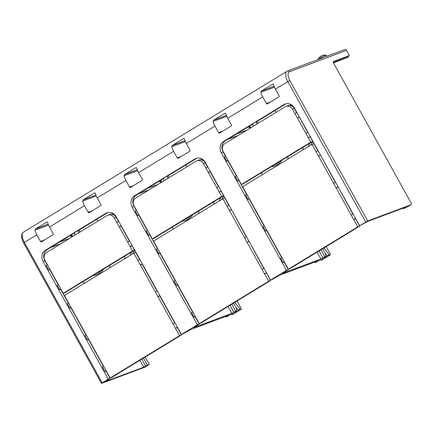 <?xml version="1.0" encoding="UTF-8"?>
<svg xmlns="http://www.w3.org/2000/svg" width="433" height="433" viewBox="0 0 433 433"><rect width="100%" height="100%" fill="white"/><g stroke="black" fill="none" stroke-linecap="round" stroke-linejoin="round"><path stroke-width="0.65" d="M346.519 50.401L289.525 71.748A1.689 1.483 -110.5 0 0 287.664 70.942L344.657 49.6A1.689 1.483 -110.5 0 1 346.519 50.401L349.371 55.548L348.1 56.328L348.511 57.064L333.491 62.926M147.442 365.506A3.372 1.575 -121.4 0 1 147.182 365.771A3.372 1.575 -121.4 0 1 147.058 365.836L149.228 364.418L145.163 357.09M112.872 213.388L111.546 214.2M94.697 192.793L95.39 193.28A10.121 4.731 58.6 0 0 97.236 197.919L100.905 204.538A0.844 0.742 -110.5 0 1 100.672 205.664L89.22 212.657A0.844 0.742 -110.5 0 1 88.175 212.311L84.505 205.691A10.121 4.731 -121.4 0 1 82.665 201.053L83.131 199.84L95.92 195.05M47.073 221.902L35.403 228.976L34.932 230.188A10.121 4.731 -121.4 0 0 36.778 234.827L24.367 242.404L102.226 382.864L108.272 379.173L43.051 261.51L44.924 260.807L47.197 264.915M94.805 192.761L83.131 199.84M136.173 167.511L124.498 174.586L124.027 175.798A10.121 4.731 -121.4 0 0 125.873 180.437L97.236 197.919M183.901 138.371L172.231 145.445L171.76 146.663A10.121 4.731 -121.4 0 0 173.601 151.296L138.598 172.664L142.268 179.284A0.844 0.742 -110.5 0 1 142.04 180.409L130.587 187.402A0.844 0.742 -110.5 0 1 129.543 187.056L125.873 180.437M225.268 113.116L213.593 120.19L213.123 121.408A10.121 4.731 -121.4 0 0 214.968 126.046L186.331 143.529L190 150.148A0.844 0.742 -110.5 0 1 189.768 151.269L178.315 158.261A0.844 0.742 -110.5 0 1 177.27 157.915L173.601 151.296M272.996 83.98L261.326 91.054L260.855 92.267L274.468 87.168M322.655 248.731L325.086 253.121A3.372 1.575 -121.4 0 1 325.345 256.563A3.372 1.575 -121.4 0 1 325.221 256.623L322.672 258.176A3.372 1.575 58.6 0 0 322.801 258.117A3.372 1.575 58.6 0 0 322.915 258.03M291.068 104.602L289.737 105.414M408.73 206.086A3.372 1.575 58.6 0 1 408.617 206.168A3.372 1.575 58.6 0 1 408.487 206.232L403.697 208.63L403.377 208.056M272.887 84.007L273.58 84.5A10.121 4.731 58.6 0 0 275.426 89.133L279.096 95.753A0.844 0.742 -110.5 0 1 278.868 96.878L267.41 103.871A0.844 0.742 -110.5 0 1 266.365 103.525L262.696 96.905A10.121 4.731 -121.4 0 1 260.855 92.267M84.505 205.691L49.503 227.06A10.121 4.731 58.6 0 1 47.662 222.421L46.964 221.929M138.598 172.664A10.121 4.731 58.6 0 1 136.758 168.031L136.065 167.539M186.331 143.529A10.121 4.731 58.6 0 1 184.485 138.89L183.792 138.398M262.696 96.905L227.698 118.274A10.121 4.731 58.6 0 1 225.853 113.635L225.16 113.148M326.785 56.29L326.173 55.186A4.725 0.373 151 0 0 326.136 55.164A4.725 0.373 151 0 0 321.908 57.124A4.725 0.373 151 0 0 318.038 59.57M320.35 56.783L320.258 56.609A7.372 3.448 58.6 0 0 320.16 56.68A7.372 3.448 58.6 0 0 319.7 57.237A6.977 6.143 69.5 0 1 320.972 56.463A7.372 3.448 -121.4 0 1 321.275 56.046A7.372 3.448 -121.4 0 1 321.53 55.83A7.372 6.495 69.5 0 1 322.996 55.402A6.977 3.264 -121.4 0 1 323.684 55.132A6.977 3.264 -121.4 0 1 323.743 55.121A7.372 6.495 -110.5 0 0 322.276 55.554L322.282 55.559M321.059 56.322A7.372 3.448 58.6 0 0 321.005 56.328A7.372 6.495 -110.5 0 0 320.707 56.588M408.617 206.168L410.906 204.771A3.372 1.575 -121.4 0 0 411.35 203.418L333.637 63.218A1.689 0.79 58.6 0 1 333.507 61.497A1.689 0.79 58.6 0 1 333.572 61.47L349.371 55.548M410.906 204.771A3.372 1.575 -121.4 0 1 410.776 204.836L367.714 220.96L289.856 80.5A8.433 3.94 -121.4 0 1 289.525 71.748M348.1 56.328L333.291 61.876M333.41 62.715L348.511 57.064M367.714 220.96L359.644 225.707L367.677 221.425L405.873 207.12L403.697 208.63M249.446 127.486A1.689 1.483 -110.5 0 0 249.338 127.546C248.412 127.827 248.65 127.54 250.058 126.674L250.16 126.615M250.626 127.459L250.68 127.865M320.967 249.765L324.847 256.764L325.221 256.623M324.902 252.791L327.332 255.849A0.844 0.395 58.6 0 0 327.954 256.201L322.672 258.176M233.56 303.127L235.99 307.511A3.372 1.575 -121.4 0 1 236.25 310.954A3.372 1.575 -121.4 0 1 236.126 311.018L231.817 313.378L193.421 327.721L199.24 324.079L197.367 324.777L132.146 207.12L134.019 206.417L136.292 210.525M201.967 158.998L200.641 159.809M222.806 131.102L218.638 132.66L214.968 126.046M218.638 132.66A0.844 0.742 -110.5 0 0 219.683 133.012L231.135 126.019A0.844 0.742 -110.5 0 0 231.363 124.893L227.698 118.274M359.644 225.707L294.429 108.05A8.433 7.426 -110.5 0 0 285.103 104.034A8.433 7.426 -110.5 0 0 283.988 104.58L223.531 141.488A8.433 7.426 -110.5 0 0 221.241 152.725L286.462 270.387L270.549 280.102L272.422 279.399L279.534 275.231L317.73 260.931L315.673 262.452A3.372 1.575 58.6 0 0 315.803 262.393A3.372 1.575 58.6 0 0 315.917 262.306M132.146 207.12A8.433 7.426 -110.5 0 1 134.43 195.878L194.888 158.971A8.433 7.426 -110.5 0 1 196.008 158.424A8.433 7.426 -110.5 0 1 205.329 162.44L270.549 280.102M43.051 261.51A8.433 7.426 -110.5 0 1 45.335 250.274L105.793 213.361A8.433 7.426 -110.5 0 1 106.913 212.82A8.433 7.426 -110.5 0 1 116.233 216.83L181.454 334.493L197.367 324.777M44.615 239.887L40.448 241.446L36.778 234.827M40.448 241.446A0.844 0.742 -110.5 0 0 41.487 241.793L52.945 234.8A0.844 0.742 -110.5 0 0 53.172 233.679L49.503 227.06M256.899 121.554L285.861 103.877A8.433 7.426 69.5 0 1 286.067 103.758M225.387 156.129L223.114 152.026A8.433 7.426 69.5 0 1 225.398 140.785L252.645 124.157M228.175 160.627L226.881 161.271L224.435 156.86L225.593 155.972L223.152 151.561A5.905 5.196 69.5 0 1 224.749 143.691L253.072 126.404L252.596 123.919L256.417 121.586L256.791 121.446L258.485 123.102M317.108 252.12L320.913 258.988L282.717 273.293L288.335 269.689L284.205 262.236M281.639 257.613L266.636 230.54M264.07 225.918L249.067 198.844M246.501 194.222L238.875 180.458M236.315 175.841L227.953 160.751M324.847 256.764L320.913 258.988M288.335 269.689L286.462 270.387M326.141 246.604L330.244 254.003A0.844 0.395 -121.4 0 1 330.309 254.864A0.844 0.395 -121.4 0 1 330.276 254.88L329.865 255.037A0.844 0.395 -121.4 0 1 329.242 254.685L323.906 247.968M321.059 259.832A0.844 0.395 58.6 0 0 321.589 260.087L322 259.93A0.844 0.395 58.6 0 0 322.033 259.919A0.844 0.395 58.6 0 0 322.06 259.897M315.673 262.452L318.217 260.899L323.5 258.923L321.589 260.087M160.351 181.876A1.689 1.483 -110.5 0 0 160.242 181.936C159.317 182.217 159.555 181.93 160.962 181.07L161.065 181.005M161.531 181.849L161.585 182.255M231.871 304.155L235.747 311.154M235.806 307.181L238.237 310.239A0.844 0.395 58.6 0 0 238.859 310.591L233.576 312.572A3.372 1.575 58.6 0 0 233.706 312.507A3.372 1.575 58.6 0 0 233.82 312.426M237.046 301L241.149 308.399A0.844 0.395 -121.4 0 1 241.213 309.259A0.844 0.395 -121.4 0 1 241.181 309.276L240.77 309.427A0.844 0.395 -121.4 0 1 240.147 309.075L234.81 302.358M231.964 314.228A0.844 0.395 58.6 0 0 232.494 314.477L232.905 314.326A0.844 0.395 58.6 0 0 232.938 314.309A0.844 0.395 58.6 0 0 232.965 314.288M232.494 314.477L234.405 313.313L229.122 315.289L226.205 316.983L225.858 316.361M181.454 334.493L183.327 333.789L190.439 329.627L228.635 315.321L226.205 316.983M138.852 215.147L147.22 230.232M149.78 234.854L157.406 248.618M159.972 253.235L174.975 280.308M177.541 284.93L192.544 312.004M195.11 316.626L199.24 324.079M134.019 206.417A8.433 7.426 69.5 0 1 136.303 195.18L163.544 178.548M194.888 158.971L196.761 158.267L167.804 175.95M177.763 284.811L176.469 285.45L174.023 281.039L175.181 280.151L157.617 248.455L156.454 249.343L158.9 253.754L160.058 252.872M139.08 215.022L137.786 215.661L135.34 211.25L136.498 210.368L134.051 205.951A5.905 5.196 69.5 0 1 135.653 198.087L167.793 178.466L167.322 175.977L167.695 175.841L169.39 177.492M160.194 253.116L158.9 253.754M150.007 234.729L148.708 235.373L146.262 230.957L147.426 230.075L136.498 210.368M195.332 316.501L194.038 317.145L191.592 312.734L192.75 311.847L199.272 323.613L268.644 281.266L264.568 273.91L266.528 272.844M163.977 180.799L163.501 178.309L167.322 175.977M228.943 205.042L226.984 206.108L229.43 210.525L231.39 209.453M231.509 209.664L246.29 236.862M246.512 236.737L244.553 237.804L229.43 210.525L231.303 209.821M266.647 273.055L270.517 280.562L201.145 322.915L199.272 323.613M249.078 241.36L263.859 268.552M157.617 248.455L153.536 241.105L222.908 198.758L224.781 198.054L228.721 205.166M222.908 198.758L226.984 206.108M244.553 237.804L264.568 273.91L266.436 273.212M176.469 285.45L177.627 284.568L192.75 311.847M177.627 284.568L175.181 280.151M248.867 241.517L246.999 242.215L248.959 241.149M264.081 268.433L262.122 269.499M268.644 281.266L270.517 280.562M194.038 317.145L195.196 316.258M221.317 191.278L223.558 195.851L221.685 196.55L219.239 192.138L221.198 191.072M221.111 191.435L219.239 192.138L208.311 172.431L210.184 171.728L218.53 186.78M218.757 186.655L216.792 187.727M207.829 166.949L205.87 168.015L208.311 172.431L210.276 171.36M221.685 196.55L152.313 238.897L147.426 230.075M196.896 160.795A5.905 5.196 69.5 0 1 203.423 163.604L205.296 162.905A5.905 5.196 -110.5 0 0 198.769 160.096L196.896 160.795A5.905 5.196 69.5 0 0 196.111 161.179L167.793 178.466M205.87 168.015L203.423 163.604M223.558 195.851L154.186 238.199L152.313 238.897M205.296 162.905L207.602 167.073M137.786 215.661L138.944 214.779M148.708 235.373L149.872 234.486M71.256 236.272A1.689 1.483 -110.5 0 0 71.147 236.331C70.222 236.613 70.46 236.321 71.867 235.46L71.97 235.395M72.435 236.245L72.49 236.645M143.475 358.123L147.355 365.122L149.228 364.418M139.87 360.321L143.675 367.189L147.355 365.122M143.675 367.189L105.479 381.495L110.144 378.469L108.272 379.173M365.69 222.015L287.837 81.561A10.121 4.731 -121.4 0 1 287.057 71.239L23.588 232.083A10.121 4.731 58.6 0 0 24.367 242.404L23.642 242.94L101.495 383.4L144.763 367.233A3.372 1.575 58.6 0 0 144.893 367.168A3.372 1.575 58.6 0 0 145.006 367.087M101.495 383.4L102.226 382.864M49.757 269.537L58.119 284.622M60.685 289.244L68.311 303.008M70.871 307.63L85.88 334.704M88.44 339.326L103.449 366.399M106.009 371.021L110.144 378.469M44.924 260.807A8.433 7.426 69.5 0 1 47.208 249.57L74.449 232.938M105.793 213.361L107.665 212.663L78.709 230.34M49.984 269.413L48.691 270.057L46.244 265.64L47.403 264.758L44.956 260.347A5.905 5.196 69.5 0 1 46.558 252.477L74.882 235.189L74.406 232.7L78.6 230.232L80.289 231.882M71.099 307.506L69.805 308.15L67.359 303.733L68.517 302.851L110.177 378.004L179.543 335.656L175.468 328.306L177.433 327.234M60.907 289.12L59.613 289.764L57.167 285.352L58.331 284.465L47.403 264.758M88.668 339.201L87.374 339.84L84.928 335.429L86.086 334.547M106.237 370.897L104.943 371.536L102.497 367.124L103.655 366.242M132.222 245.673L134.457 250.242L132.59 250.94L130.144 246.529L132.103 245.462M129.656 241.051L127.697 242.117L114.328 217.999L116.196 217.296L118.507 221.463M132.016 245.83L130.144 246.529L127.697 242.117M134.457 250.242L65.091 292.589L63.218 293.293L58.331 284.465M121.18 225.755L119.216 226.822L121.088 226.118L129.435 241.17M116.196 217.296A5.905 5.196 -110.5 0 0 109.673 214.487L107.801 215.185A5.905 5.196 69.5 0 1 114.328 217.999M132.59 250.94L63.218 293.293M59.613 289.764L60.772 288.876M48.691 270.057L49.849 269.169M107.801 215.185A5.905 5.196 69.5 0 0 107.016 215.569L78.698 232.857L78.221 230.372M78.698 232.857L74.882 235.189M118.734 221.339L116.769 222.41M177.552 327.445L175.468 328.306L173.021 323.889L174.986 322.823M68.517 302.851L64.441 295.495L133.808 253.148L173.021 323.889M133.808 253.148L135.681 252.444L139.626 259.556M177.341 327.602L181.416 334.958L112.05 377.305L110.177 378.004M159.864 295.539L157.899 296.61L159.772 295.907L174.759 322.948M142.295 263.849L140.33 264.915L142.203 264.211L157.19 291.252M69.805 308.15L70.963 307.262M87.374 339.84L88.532 338.958M104.943 371.536L106.101 370.653M179.543 335.656L181.416 334.958M157.417 291.128L155.458 292.199M139.848 259.432L137.889 260.504M96.813 273.223A16.07 14.148 -110.5 0 0 96.96 273.169A16.07 14.148 -110.5 0 0 101.127 270.593M84.181 283.447L83.141 281.569M112.742 214.411L113.625 213.87M132.336 245.879A22.711 19.994 -110.5 0 0 132.033 245.814M124.612 258.761A22.711 19.994 69.5 0 1 124.958 256.044M131.735 251.903A17.407 15.328 -110.5 0 0 130.149 255.383M109.711 265.353A22.711 19.994 -110.5 0 0 109.771 267.821M93.138 275.464A17.407 15.328 -110.5 0 0 103.72 269.007M134.863 250.436A16.07 14.148 -110.5 0 0 132.585 253.9M136.368 253.159L136.346 253.651M315.3 262.593L314.953 261.97M185.909 218.833A16.07 14.148 -110.5 0 0 186.055 218.779A16.07 14.148 -110.5 0 0 190.222 216.197M173.276 229.057L172.237 227.179M201.838 160.015L202.72 159.479M221.431 191.489A22.711 19.994 -110.5 0 0 221.128 191.424M213.707 204.371A22.711 19.994 69.5 0 1 214.054 201.648M220.83 197.513A17.407 15.328 -110.5 0 0 219.244 200.993M198.807 210.958A22.711 19.994 -110.5 0 0 198.866 213.431M182.233 221.074A17.407 15.328 -110.5 0 0 192.82 214.611M223.958 196.046A16.07 14.148 -110.5 0 0 221.68 199.505M225.469 198.763L225.447 199.256M249.294 198.72L247.995 199.364L245.549 194.953L246.713 194.065L288.373 269.223L357.739 226.876L353.664 219.52L355.623 218.454M239.103 180.339L237.804 180.978L235.357 176.567L236.521 175.679L241.414 184.507L243.286 183.803L312.653 141.456L310.78 142.159L241.414 184.507M266.858 230.416L265.564 231.06L263.118 226.648L264.282 225.761M284.427 262.111L283.133 262.755L280.687 258.339L281.851 257.456M310.412 136.888L312.653 141.456M299.49 117.181L307.625 132.39M253.072 126.404L285.212 106.783A5.905 5.196 69.5 0 1 285.991 106.404A5.905 5.196 69.5 0 1 292.519 109.213L294.391 108.51L296.702 112.683M294.391 108.51A5.905 5.196 -110.5 0 0 287.864 105.701L285.991 106.404M237.804 180.978L238.967 180.096M226.881 161.271L228.039 160.383L236.521 175.679M225.593 155.972L228.039 160.383M292.519 109.213L297.411 118.036L299.371 116.97M307.852 132.265L305.887 133.332L297.411 118.036L299.279 117.338M305.887 133.332L310.78 142.159M256.888 124.076L256.417 121.586M296.924 112.558L294.965 113.625M310.526 137.093A22.711 19.994 -110.5 0 0 310.223 137.034L308.334 137.748L310.299 136.676M355.742 218.66L359.612 226.172L290.245 268.52L288.373 269.223M338.173 186.964L352.955 214.162M320.604 155.274L335.386 182.466M246.713 194.065L242.637 186.71L312.004 144.362L313.876 143.664L317.817 150.771M312.004 144.362L318.526 156.129L320.485 155.063M318.044 150.652L316.079 151.718M335.613 182.347L333.648 183.413L318.526 156.129L320.398 155.431M333.648 183.413L336.095 187.825L338.054 186.758M353.176 214.037L351.217 215.109L336.095 187.825L337.967 187.126M351.217 215.109L353.664 219.52L355.536 218.817M357.739 226.876L359.612 226.172M283.133 262.755L284.292 261.868M265.564 231.06L266.728 230.172M247.995 199.364L249.159 198.476M275.004 164.443A16.07 14.148 -110.5 0 0 275.155 164.388A16.07 14.148 -110.5 0 0 279.317 161.807M262.371 174.661L261.332 172.789M290.933 105.625L291.82 105.084M302.808 149.98A22.711 19.994 69.5 0 1 303.149 147.258M309.931 143.117A17.407 15.328 -110.5 0 0 308.339 146.598M287.902 156.567A22.711 19.994 -110.5 0 0 287.961 159.041M271.334 166.683A17.407 15.328 -110.5 0 0 281.915 160.221M313.054 141.656A16.07 14.148 -110.5 0 0 310.775 145.115M314.564 144.373L314.542 144.866M35.403 228.976L48.193 224.186M124.498 174.586L137.288 169.796M172.231 145.445L185.015 140.655M213.593 120.19L226.383 115.405M261.326 91.054L274.111 86.264M289.856 80.5L275.426 89.133M408.487 206.232L410.776 204.836M236.521 133.997L247.162 130.014M88.175 212.311L92.343 210.747M96.278 195.954L82.665 201.053M133.71 185.492L129.543 187.056M137.64 170.699L124.027 175.798M181.443 156.356L177.27 157.915M185.373 141.564L171.76 146.663M226.735 116.309L213.123 121.408M266.365 103.525L270.538 101.961M283.988 104.58L285.861 103.877M223.531 141.488L225.398 140.785M227.726 139.366L238.361 135.383M319.056 250.929L322.937 257.933M329.865 255.037L327.954 256.201M322 259.93L330.276 254.88M147.426 188.387L158.061 184.404M229.961 305.325L233.842 312.323M138.625 193.762L149.266 189.778M231.817 313.378L228.012 306.51M233.576 312.572L236.126 311.018M240.77 309.427L238.859 310.591M232.905 314.326L241.181 309.276M134.43 195.878L136.303 195.18M59.283 242.199L69.924 238.215M141.818 359.13L145.699 366.129M144.763 367.233L147.058 365.836M61.123 243.584L50.488 247.568M45.335 250.274L47.208 249.57M240.147 309.075L238.237 310.239M329.242 254.685L327.332 255.849M223.114 152.026L221.241 152.725M48.545 225.095L34.932 230.188M320.16 56.68A7.421 7.421 0 0 0 317.963 59.597M326.136 55.164A7.421 7.421 0 0 0 323.684 55.132M249.565 127.437L250.739 127.924M322.801 258.117L325.345 256.563M287.057 71.239L287.664 70.942M160.464 181.828L161.644 182.315M236.25 310.954L233.706 312.507M229.192 315.267L226.708 316.783M71.369 236.218L72.544 236.705M147.182 365.771L144.893 367.168M23.642 242.94C21.022 237.804 21.006 234.188 23.588 232.083M96.743 219.331L97.782 221.209M71.575 234.691L72.62 236.57M241.213 309.259L232.938 314.309M315.803 262.393L318.287 260.872M322.033 259.919L330.309 254.864M185.838 164.941L186.877 166.813M160.675 180.301L161.715 182.179M274.933 110.545L275.973 112.423M249.771 125.911L250.81 127.784"/></g></svg>
